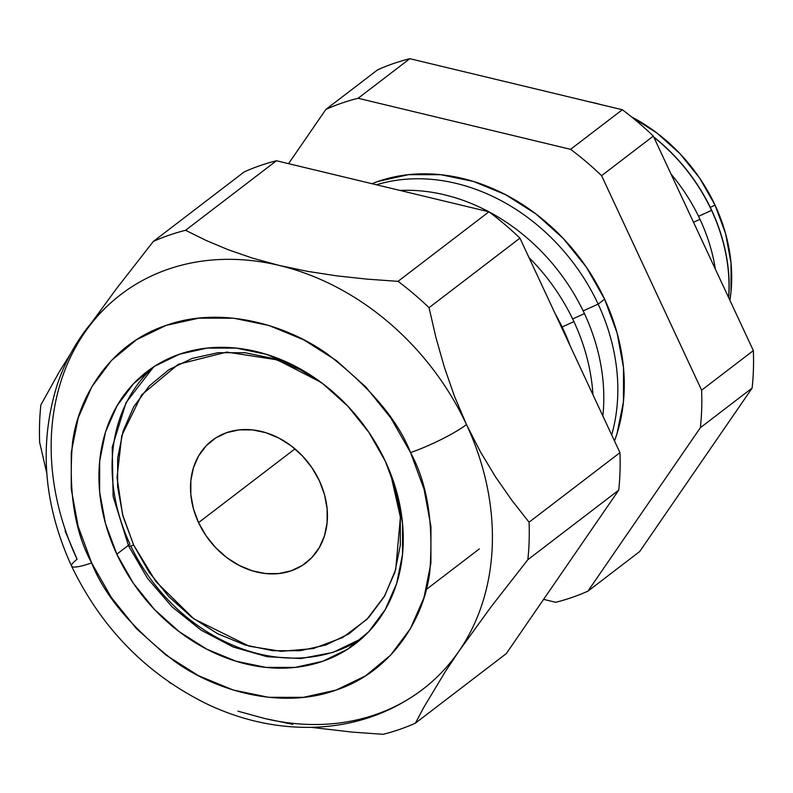 <?xml version="1.0" encoding="UTF-8"?>
<svg xmlns="http://www.w3.org/2000/svg" width="793" height="793" viewBox="0 0 793 793"><rect width="100%" height="100%" fill="white"/><g stroke="black" fill="none" stroke-linecap="round" stroke-linejoin="round"><path stroke-width="1.19" d="M198.557 522.627A77.119 62.865 52.6 0 1 212.118 440.472A77.119 62.865 52.6 0 1 319.401 480.816L324.525 494.703L327.132 508.848L327.113 522.726L324.486 535.8L319.331 547.557L311.867 557.558L302.361 565.409L291.2 570.811L278.789 573.567L265.615 573.557L252.194 570.782L239.03 565.359L226.639 557.489L215.478 547.477L206.002 535.701L198.557 522.627L193.433 508.739L190.826 494.594L190.835 480.717L193.472 467.642L198.617 455.886L206.091 445.884L215.587 438.033L226.758 432.631L239.169 429.875L252.333 429.885L265.754 432.661L278.918 438.083L291.318 445.953L302.47 455.965L311.956 467.741L319.401 480.816A77.119 62.865 52.6 0 1 305.84 562.971A77.119 62.865 52.6 0 1 198.557 522.627L294.956 448.868L198.557 522.627M390.483 473.262L400.396 517.244L395.697 569.562L384.714 595.821L366.931 619.323L342.635 637.572L313.285 648.565L281.257 651.331L249.27 646.236L193.888 618.877L155.854 581.507L133.66 545.078A11.429 1.725 155 0 1 128.565 545.901A11.429 1.725 155 0 1 129.963 544.147A171.377 139.697 52.6 0 1 153.703 366.852M361.618 638.603A171.377 139.697 52.6 0 1 130.795 545.921M361.568 638.643L332.832 652.461L300.785 658.567L267.063 656.703L233.32 647.068L201.154 630.177L172.091 606.883L147.498 578.325L128.555 545.881A11.429 1.725 -25 0 0 133.66 545.078L122.578 514.637L117.027 477.455L121.775 435.605L141.66 394.855L178.276 364.304L226.748 352.082L277.263 359.853L320.838 382.236L300.339 369.736L273.04 358.486L245.196 352.736L217.887 352.716L192.154 358.416L168.988 369.627L149.282 385.913L133.789 406.65L123.113 431.045L117.651 458.156L117.622 486.932L123.024 516.283L133.66 545.078L149.104 572.199L168.77 596.614L191.906 617.39L217.609 633.706L244.918 644.957L272.752 650.706L300.071 650.726L325.804 645.026L348.97 633.815L368.676 617.529L384.159 596.792L394.845 572.397L400.306 545.287L400.326 516.511L394.924 487.16L390.503 473.332M422.054 689.841A248.506 202.572 -127.4 0 0 459.038 651.053A248.506 202.572 -127.4 0 0 466.482 424.562A44.983 6.8 155 0 1 410.546 452.595C427.457 483.552 433.83 523.687 429.667 573.022C423.462 620.641 390.582 672.087 336.113 690.088C282.328 709.537 217.272 691.982 174.539 661.283C131.925 628.135 104.289 595.345 91.641 562.921A44.983 6.8 155 0 1 71.588 566.152A44.983 6.8 155 0 1 77.09 559.273L65.066 530.933M631.347 116.779L656.981 133.055L680.047 153.763L699.654 178.098L715.048 205.139L710.27 207.33L715.048 205.139L725.645 233.846L731.037 263.107L731.007 291.804L729.907 300.329A159.472 129.993 -127.4 0 0 715.048 205.139A159.472 129.993 -127.4 0 0 631.476 116.849M711.678 210.284A167.283 136.366 52.6 0 1 728.717 297.771A167.283 136.366 -127.4 0 0 711.678 210.284L698.564 216.32L711.559 210.383A167.293 136.366 52.6 0 1 728.618 297.553A167.293 136.366 -127.4 0 0 711.559 210.383L711.678 210.284A167.283 136.366 -127.4 0 0 653.719 136.951A167.283 136.366 52.6 0 1 711.678 210.284M699.991 219.314A167.541 136.565 52.6 0 1 715.405 269.233A167.541 136.565 -127.4 0 0 699.991 219.314L693.508 222.278L699.991 219.314A167.541 136.565 -127.4 0 0 671.037 174.073A167.541 136.565 52.6 0 1 699.991 219.314M598.16 304.115L583.152 310.906L598.16 304.115A188.516 153.673 52.6 0 1 611.671 434.891A188.516 153.673 -127.4 0 0 598.16 304.115L604.603 299.189L598.16 304.115A188.516 153.673 -127.4 0 0 376.457 184.779A188.516 153.673 52.6 0 1 598.16 304.115M584.441 313.612A185.453 151.176 52.6 0 1 602.839 415.938A185.453 151.176 -127.4 0 0 584.441 313.612L572.645 318.945L584.441 313.612A185.453 151.176 -127.4 0 0 488.994 211.84A185.453 151.176 52.6 0 1 584.441 313.612M573.924 321.651A185.453 151.176 52.6 0 1 592.956 394.736A185.453 151.176 -127.4 0 0 573.924 321.651L562.128 326.984L573.924 321.651A185.453 151.176 -127.4 0 0 528.971 257.537A185.453 151.176 52.6 0 1 573.924 321.651M563.417 329.7A185.453 151.176 52.6 0 1 570.226 346.006A185.453 151.176 -127.4 0 0 563.417 329.7L562.762 329.997L563.417 329.7A185.453 151.176 -127.4 0 0 555.239 313.859A185.453 151.176 52.6 0 1 563.417 329.7M614.506 440.958A188.516 153.673 -127.4 0 0 604.603 299.189A188.516 153.673 -127.4 0 0 371.976 183.698L378.152 181.389L408.474 174.668L440.67 174.688L473.48 181.468L505.656 194.721L535.959 213.961L563.228 238.445L586.404 267.221L604.603 299.189L617.132 333.119L623.506 367.704L623.467 401.625L617.033 433.573L614.506 440.967M116.819 554.208A171.377 139.697 52.6 0 1 146.953 371.639A171.377 139.697 52.6 0 1 385.368 461.298A171.377 139.697 52.6 0 1 355.234 643.866A171.377 139.697 52.6 0 1 116.819 554.208L128.327 545.396L116.819 554.208L105.429 523.36L99.64 491.908L99.67 461.07L105.519 432.026L116.968 405.897L133.561 383.673L154.675 366.227L179.496 354.213L207.062 348.097L236.334 348.127L266.161 354.283L295.412 366.336L322.959 383.832L347.75 406.085L368.814 432.244L385.368 461.298L396.758 492.146L402.547 523.598L402.517 554.436L396.669 583.479L385.22 609.609L368.626 631.833L347.512 649.279L322.692 661.293L295.115 667.409L265.853 667.379L236.027 661.223L206.775 649.17L179.228 631.684L154.437 609.43L133.363 583.271L116.819 554.208M752.121 388.094L639.673 551.561L752.121 388.094L700.388 427.685L587.94 591.142L639.673 551.561L587.94 591.142A275.835 224.845 52.6 0 1 555.705 602.293L543.592 599.379L555.705 602.293A275.835 224.845 -127.4 0 0 587.94 591.142L700.388 427.685L752.121 388.094A275.835 224.845 -127.4 0 0 753.35 350.605A275.835 224.845 52.6 0 1 752.121 388.094M377.607 69.843A275.835 224.845 52.6 0 1 409.842 58.692L622.317 109.741A275.835 224.845 52.6 0 1 653.323 136.089L753.35 350.605L701.617 390.186A275.835 224.845 52.6 0 1 700.388 427.685A275.835 224.845 -127.4 0 0 701.617 390.186L753.35 350.605L653.323 136.089L601.59 175.669L701.617 390.186L601.59 175.669L653.323 136.089A275.835 224.845 -127.4 0 0 622.317 109.741L570.583 149.322A275.835 224.845 52.6 0 1 601.59 175.669A275.835 224.845 -127.4 0 0 570.583 149.322L622.317 109.741L409.842 58.692L358.109 98.273L570.583 149.322L358.109 98.273L409.842 58.692A275.835 224.845 -127.4 0 0 377.607 69.843L325.873 109.424A275.835 224.845 52.6 0 1 358.109 98.273A275.835 224.845 -127.4 0 0 325.873 109.424L377.607 69.843M415.393 723.157A275.835 224.845 52.6 0 1 383.158 734.308L352.379 732.117L311.292 727.359L352.379 732.117L383.158 734.308A275.835 224.845 -127.4 0 0 415.393 723.157L506.281 653.62L415.393 723.157L423.829 707.316L415.393 723.157M292.815 724.346L264.347 718.408L237.91 711.172L264.347 718.408L292.815 724.346M171.367 683.616L170.683 683.259A275.835 224.845 52.6 0 1 169.087 682.059A275.835 224.845 -127.4 0 0 170.683 683.259L171.367 683.616M46.807 473.272L39.65 442.395A275.835 224.845 52.6 0 1 40.879 404.906L59.148 372.056L70.845 353.301L59.148 372.056L40.879 404.906A275.835 224.845 -127.4 0 0 39.65 442.395L46.807 473.272M71.588 566.152A44.983 6.8 -25 0 0 91.641 562.921C74.73 531.964 68.357 491.819 72.52 442.484C78.725 394.864 111.605 343.419 166.064 325.417C219.859 305.969 284.915 323.534 327.638 354.223C370.262 387.371 397.898 420.161 410.546 452.595L390.899 418.08L365.87 387.014L336.44 360.587L303.719 339.82L268.986 325.497L233.558 318.191L198.815 318.162L166.064 325.417L136.594 339.682L111.516 360.409L91.81 386.796L78.22 417.832L71.271 452.317L71.241 488.944L78.12 526.284L91.641 562.921L111.288 597.426L136.317 628.492L165.747 654.919L198.458 675.686L233.201 690.009L268.629 697.315L303.372 697.344L336.113 690.088L365.593 675.824L390.662 655.097L410.377 628.71L423.968 597.674L430.906 563.189L430.946 526.562L424.067 489.222L410.546 452.595A44.983 6.8 -25 0 0 466.482 424.562A248.506 202.572 -127.4 0 0 279.225 265.437L252.541 258.131L228.215 249.726L205.992 240.398L185.562 230.287A275.835 224.845 -127.4 0 0 153.327 241.439L116.561 288.563L91.889 322.245L116.561 288.563L153.327 241.439L244.224 171.903L153.327 241.439A275.835 224.845 52.6 0 1 185.562 230.287L276.45 160.751A275.835 224.845 -127.4 0 0 244.224 171.903A275.835 224.845 52.6 0 1 276.45 160.751L185.562 230.287L205.992 240.398L228.215 249.726L252.541 258.131L279.225 265.437L307.406 271.335L336.728 275.845L367.07 279.136L398.036 281.346L488.934 211.8L276.45 160.751L488.934 211.8L398.036 281.346A275.835 224.845 52.6 0 1 429.043 307.684L519.93 238.148A275.835 224.845 -127.4 0 0 488.934 211.8A275.835 224.845 52.6 0 1 519.93 238.148L429.043 307.684L435.922 337.501L444.348 367.179L454.458 396.232L466.482 424.562L480.29 451.613L495.466 476.791L511.842 500.304L529.07 522.2L619.957 452.664L519.93 238.148L619.957 452.664L529.07 522.2A275.835 224.845 52.6 0 1 527.841 559.699L618.728 490.153A275.835 224.845 -127.4 0 0 619.957 452.664A275.835 224.845 52.6 0 1 618.728 490.153L527.841 559.699L491.293 606.536L459.038 651.053L445.458 671.393L423.829 707.316L445.458 671.393L459.038 651.053A248.506 202.572 52.6 0 1 264.347 718.408M506.281 653.62L618.728 490.153L506.281 653.62M653.868 137.268A167.293 136.366 52.6 0 1 711.559 210.383A167.293 136.366 -127.4 0 0 653.868 137.268M589.021 101.742L600.707 104.547A159.472 129.993 -127.4 0 0 589.06 101.752M288.563 163.655L325.873 109.424L288.563 163.655M488.884 211.79A185.453 151.176 -127.4 0 0 400.078 190.449A185.453 151.176 52.6 0 1 488.884 211.79M77.09 559.273A248.506 202.572 52.6 0 1 84.534 332.792A248.506 202.572 52.6 0 1 279.225 265.437A248.506 202.572 52.6 0 1 466.482 424.562A248.506 202.572 52.6 0 1 459.038 651.053L491.293 606.536L527.841 559.699A275.835 224.845 -127.4 0 0 529.07 522.2L511.842 500.304L495.466 476.791L480.29 451.613L466.482 424.562L454.458 396.232L444.348 367.179L435.922 337.501L429.043 307.684A275.835 224.845 -127.4 0 0 398.036 281.346L367.07 279.136L336.728 275.845L307.406 271.335L279.225 265.437A248.506 202.572 -127.4 0 0 121.517 294.005M479.388 548.865L426.297 589.486M128.555 545.881L113.131 496.557L112.219 447.183L126.117 402.477L153.644 366.891M120.784 294.56C91.056 317.646 69.933 347.522 57.413 384.189C38.688 443.614 43.407 504.249 71.568 566.093C101.891 628.998 147.647 675.269 208.837 704.898C243.927 721.154 279.701 728.589 316.149 727.201C356.196 725.298 391.732 712.659 422.788 689.286"/></g></svg>
